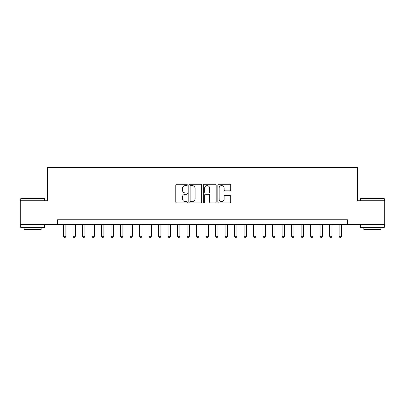 <?xml version="1.0" encoding="UTF-8"?>
<svg xmlns="http://www.w3.org/2000/svg" width="405" height="405" viewBox="0 0 405 405"><rect width="100%" height="100%" fill="white"/><g stroke="black" fill="none" stroke-linecap="round" stroke-linejoin="round"><path stroke-width="0.61" d="M187.292 184.938A0.653 0.653 0 0 0 186.639 184.285L176.727 184.285A0.931 0.931 0 0 0 175.795 185.217L175.795 202.009A0.931 0.931 0 0 0 176.727 202.94L186.639 202.94A0.653 0.653 0 0 0 187.292 202.287A0.653 0.653 0 0 0 186.639 201.634L185.358 201.634A2.987 2.987 0 0 1 182.371 198.652L182.371 197.25A2.987 2.987 0 0 1 185.358 194.268L186.639 194.268A0.653 0.653 0 0 0 187.292 193.615A0.653 0.653 0 0 0 186.639 192.962L185.358 192.962A2.987 2.987 0 0 1 182.371 189.975L182.371 188.573A2.987 2.987 0 0 1 185.358 185.591L186.639 185.591A0.653 0.653 0 0 0 187.292 184.938M229.767 190.861A0.931 0.931 0 0 0 230.698 189.93L230.698 185.217A0.931 0.931 0 0 0 229.767 184.285L218.756 184.285A0.931 0.931 0 0 0 217.824 185.217L217.824 202.009A0.931 0.931 0 0 0 218.756 202.94L229.767 202.94A0.931 0.931 0 0 0 230.698 202.009L230.698 196.319A0.931 0.931 0 0 0 229.767 195.387L225.053 195.387A0.931 0.931 0 0 0 224.122 196.319L224.122 199.138A2.496 2.496 0 0 1 221.626 201.634A2.496 2.496 0 0 1 219.13 199.138L219.13 188.087A2.496 2.496 0 0 1 221.626 185.591A2.496 2.496 0 0 1 224.122 188.087L224.122 189.93A0.931 0.931 0 0 0 225.053 190.861L229.767 190.861M57.556 224.502L20.25 224.502L20.25 200.743L47.577 200.743L47.577 167.478L357.423 167.478L357.423 200.743L384.75 200.743L384.75 224.502L347.444 224.502L347.444 219.753L57.556 219.753L57.556 224.502L347.444 224.502M201.685 185.217A0.931 0.931 0 0 0 200.748 184.285L189.743 184.285A0.931 0.931 0 0 0 188.811 185.217L188.811 202.009A0.931 0.931 0 0 0 189.743 202.94L200.748 202.94A0.931 0.931 0 0 0 201.685 202.009L201.685 185.217M204.252 184.285L215.257 184.285A0.931 0.931 0 0 1 216.189 185.217L216.189 202.009A0.931 0.931 0 0 1 215.257 202.94L210.544 202.94A0.931 0.931 0 0 1 209.613 202.009L209.613 195.2A0.931 0.931 0 0 0 208.681 194.268L205.558 194.268A0.931 0.931 0 0 0 204.621 195.2L204.621 202.287A0.653 0.653 0 0 1 203.968 202.94A0.653 0.653 0 0 1 203.315 202.287L203.315 185.217A0.931 0.931 0 0 1 204.252 184.285M190.77 185.591A0.653 0.653 0 0 0 190.117 186.244L190.117 200.981A0.653 0.653 0 0 0 190.77 201.634L192.122 201.634A2.987 2.987 0 0 0 195.109 198.652L195.109 188.573A2.987 2.987 0 0 0 192.122 185.591L190.77 185.591M209.613 188.133A2.496 2.496 0 0 0 207.117 185.637A2.496 2.496 0 0 0 204.621 188.133L204.621 192.026A0.931 0.931 0 0 0 205.558 192.962L208.681 192.962A0.931 0.931 0 0 0 209.613 192.026L209.613 188.133M63.494 224.502L63.494 236.287L65.873 236.287L65.873 224.502M65.873 236.287L65.159 237.522L64.208 237.522L63.494 236.287M21.009 198.364L44.201 198.364L44.484 198.652L20.726 198.652L21.009 198.364M32.608 227.357L20.726 227.357L20.726 224.977L44.484 224.977L44.484 227.357L32.608 227.357M41.158 227.357L41.158 229.539L24.052 229.539L24.052 227.357M360.799 198.364L383.991 198.364L384.274 198.652L360.516 198.652L360.799 198.364M372.392 227.357L360.516 227.357L360.516 224.977L384.274 224.977L384.274 227.357L372.392 227.357M380.948 227.357L380.948 229.539L363.842 229.539L363.842 227.357M73.001 224.502L73.001 236.287L75.376 236.287L75.376 224.502M75.376 236.287L74.662 237.522L73.715 237.522L73.001 236.287M82.504 224.502L82.504 236.287L84.883 236.287L84.883 224.502M84.883 236.287L84.169 237.522L83.217 237.522L82.504 236.287M92.011 224.502L92.011 236.287L94.385 236.287L94.385 224.502M94.385 236.287L93.671 237.522L92.725 237.522L92.011 236.287M101.513 224.502L101.513 236.287L103.893 236.287L103.893 224.502M103.893 236.287L103.179 237.522L102.227 237.522L101.513 236.287M111.021 224.502L111.021 236.287L113.395 236.287L113.395 224.502M113.395 236.287L112.681 237.522L111.729 237.522L111.021 236.287M120.523 224.502L120.523 236.287L122.897 236.287L122.897 224.502M122.897 236.287L122.189 237.522L121.237 237.522L120.523 236.287M130.025 224.502L130.025 236.287L132.405 236.287L132.405 224.502M132.405 236.287L131.691 237.522L130.739 237.522L130.025 236.287M139.533 224.502L139.533 236.287L141.907 236.287L141.907 224.502M141.907 236.287L141.193 237.522L140.246 237.522L139.533 236.287M149.035 224.502L149.035 236.287L151.414 236.287L151.414 224.502M151.414 236.287L150.701 237.522L149.749 237.522L149.035 236.287M158.542 224.502L158.542 236.287L160.917 236.287L160.917 224.502M160.917 236.287L160.203 237.522L159.256 237.522L158.542 236.287M168.045 224.502L168.045 236.287L170.424 236.287L170.424 224.502M170.424 236.287L169.71 237.522L168.758 237.522L168.045 236.287M177.552 224.502L177.552 236.287L179.926 236.287L179.926 224.502M179.926 236.287L179.213 237.522L178.266 237.522L177.552 236.287M187.054 224.502L187.054 236.287L189.434 236.287L189.434 224.502M189.434 236.287L188.72 237.522L187.768 237.522L187.054 236.287M196.562 224.502L196.562 236.287L198.936 236.287L198.936 224.502M198.936 236.287L198.222 237.522L197.27 237.522L196.562 236.287M206.064 224.502L206.064 236.287L208.438 236.287L208.438 224.502M208.438 236.287L207.73 237.522L206.778 237.522L206.064 236.287M215.566 224.502L215.566 236.287L217.946 236.287L217.946 224.502M217.946 236.287L217.232 237.522L216.28 237.522L215.566 236.287M225.074 224.502L225.074 236.287L227.448 236.287L227.448 224.502M227.448 236.287L226.734 237.522L225.787 237.522L225.074 236.287M234.576 224.502L234.576 236.287L236.955 236.287L236.955 224.502M236.955 236.287L236.242 237.522L235.29 237.522L234.576 236.287M244.083 224.502L244.083 236.287L246.458 236.287L246.458 224.502M246.458 236.287L245.744 237.522L244.797 237.522L244.083 236.287M253.586 224.502L253.586 236.287L255.965 236.287L255.965 224.502M255.965 236.287L255.251 237.522L254.299 237.522L253.586 236.287M263.093 224.502L263.093 236.287L265.467 236.287L265.467 224.502M265.467 236.287L264.754 237.522L263.807 237.522L263.093 236.287M272.595 224.502L272.595 236.287L274.975 236.287L274.975 224.502M274.975 236.287L274.261 237.522L273.309 237.522L272.595 236.287M282.103 224.502L282.103 236.287L284.477 236.287L284.477 224.502M284.477 236.287L283.763 237.522L282.811 237.522L282.103 236.287M291.605 224.502L291.605 236.287L293.979 236.287L293.979 224.502M293.979 236.287L293.271 237.522L292.319 237.522L291.605 236.287M301.107 224.502L301.107 236.287L303.487 236.287L303.487 224.502M303.487 236.287L302.773 237.522L301.821 237.522L301.107 236.287M310.615 224.502L310.615 236.287L312.989 236.287L312.989 224.502M312.989 236.287L312.275 237.522L311.329 237.522L310.615 236.287M320.117 224.502L320.117 236.287L322.496 236.287L322.496 224.502M322.496 236.287L321.783 237.522L320.831 237.522L320.117 236.287M329.624 224.502L329.624 236.287L331.999 236.287L331.999 224.502M331.999 236.287L331.285 237.522L330.338 237.522L329.624 236.287M339.127 224.502L339.127 236.287L341.506 236.287L341.506 224.502M341.506 236.287L340.792 237.522L339.841 237.522L339.127 236.287M20.726 200.743L20.726 198.652M26.143 224.977L26.143 224.502M39.067 224.977L39.067 224.502M44.484 200.743L44.484 198.652M360.516 200.743L360.516 198.652M365.933 224.977L365.933 224.502M378.857 224.977L378.857 224.502M384.274 200.743L384.274 198.652"/></g></svg>
